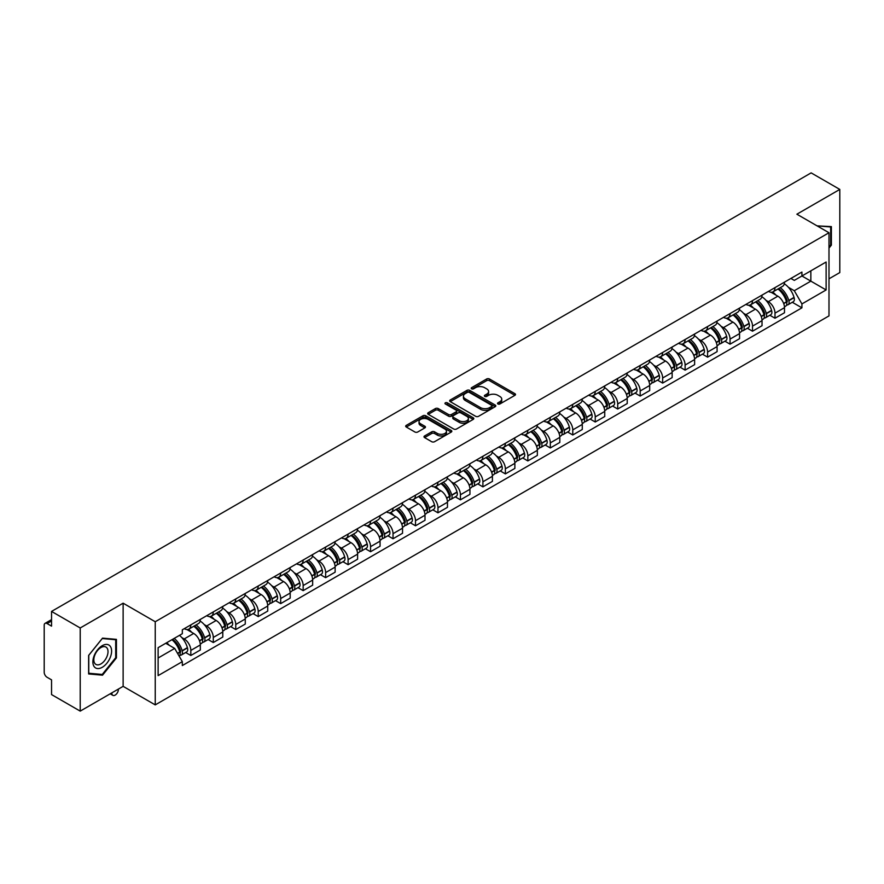 <?xml version="1.0" encoding="UTF-8"?>
<svg xmlns="http://www.w3.org/2000/svg" width="884" height="884" viewBox="0 0 884 884"><rect width="100%" height="100%" fill="white"/><g stroke="black" fill="none" stroke-linecap="round" stroke-linejoin="round"><path stroke-width="1.33" d="M497.924 403.977A1.403 0.807 0 0 0 499.902 403.977L514.919 395.314A2 1.149 0 0 0 515.505 394.496A2 1.149 0 0 0 514.919 393.678L489.471 378.982A2 1.149 0 0 0 486.653 378.982L471.625 387.656A1.403 0.807 0 0 0 471.216 388.231A1.403 0.807 0 0 0 471.625 388.805A1.403 0.807 0 0 0 473.603 388.805L475.548 387.678A6.398 3.691 0 0 1 484.598 387.678L486.719 388.905A6.398 3.691 0 0 1 488.598 391.513A6.398 3.691 0 0 1 486.719 394.12L484.775 395.247A1.403 0.807 0 0 0 484.366 395.822A1.403 0.807 0 0 0 484.775 396.386A1.403 0.807 0 0 0 486.752 396.386L488.697 395.27A6.398 3.691 0 0 1 497.747 395.27L499.869 396.496A6.398 3.691 0 0 1 501.736 399.104A6.398 3.691 0 0 1 499.869 401.712L497.924 402.839A1.403 0.807 0 0 0 497.515 403.413A1.403 0.807 0 0 0 497.924 403.977L497.924 402.839M424.585 435.956A2 1.149 0 0 0 424 436.773A2 1.149 0 0 0 424.585 437.591L431.724 441.713A2 1.149 0 0 0 434.552 441.713L451.238 432.077A2 1.149 0 0 0 451.823 431.259A2 1.149 0 0 0 451.238 430.442L425.79 415.756A2 1.149 0 0 0 422.961 415.756L406.275 425.381A2 1.149 0 0 0 405.69 426.198A2 1.149 0 0 0 406.275 427.016L414.905 432A2 1.149 0 0 0 417.734 432L424.873 427.878A2 1.149 0 0 0 425.458 427.06A2 1.149 0 0 0 424.873 426.243L420.596 423.779A5.348 3.083 0 0 1 419.027 421.591A5.348 3.083 0 0 1 422.331 418.74A5.348 3.083 0 0 1 428.154 419.403L444.906 429.083A5.348 3.083 0 0 1 446.475 431.259A5.348 3.083 0 0 1 443.171 434.11A5.348 3.083 0 0 1 437.348 433.447L434.552 431.834A2 1.149 0 0 0 431.724 431.834L424.585 435.956L424.585 437.591L431.724 433.503L431.724 431.834M155.241 621.739L123.13 603.186L80.212 627.971L51.548 611.419L811.136 172.877L839.8 189.419L796.882 214.204L828.993 232.746L155.241 621.739L155.241 704.891L828.993 315.897L828.993 232.746M475.691 416.331A2 1.149 0 0 0 478.52 416.331L495.206 406.695A2 1.149 0 0 0 495.791 405.878A2 1.149 0 0 0 495.206 405.06L469.758 390.374A2 1.149 0 0 0 466.929 390.374L450.243 399.999A2 1.149 0 0 0 449.658 400.817A2 1.149 0 0 0 450.243 401.634L475.691 416.331M445.923 404.286A1.403 0.807 0 0 1 447.348 404.485L473.194 419.403L456.531 429.016A2 1.149 0 0 1 453.713 429.016L428.265 414.331L428.265 412.695A2 1.149 0 0 0 427.679 413.513A2 1.149 0 0 0 428.265 414.331M428.265 412.695L435.403 408.574A2 1.149 0 0 1 438.232 408.574L448.553 414.53A2 1.149 0 0 0 451.381 414.53L456.111 411.8A2 1.149 0 0 0 456.697 410.983A2 1.149 0 0 0 456.111 410.165L445.37 403.966A1.403 0.807 0 0 1 444.961 403.391A1.403 0.807 0 0 1 445.823 402.64A1.403 0.807 0 0 1 447.348 402.817L473.216 417.756A2 1.149 0 0 1 473.802 418.574A2 1.149 0 0 1 473.216 419.392L473.216 417.756M80.212 627.971L80.212 711.123L51.548 694.581L51.548 679.862L47.084 677.277A4.077 2.354 -120 0 1 44.2 672.293L44.2 625.231A4.077 2.354 -120 0 1 45.04 623.364L51.548 619.607M828.993 278.814L839.8 272.581L839.8 189.419M80.212 711.123L123.13 686.349L155.241 704.891M51.548 611.419L51.548 626.137L47.084 623.563A4.077 2.354 -120 0 0 45.04 623.364M774.992 287.632A9.37 5.415 60 0 1 773.047 291.831L782.55 286.35A9.37 5.415 -120 0 0 784.495 282.14M765.964 300.295L768.362 301.676A9.37 5.415 60 0 1 774.992 313.157L784.495 307.665A9.37 5.415 -120 0 0 777.865 296.195L771.069 292.261M784.495 307.665L784.495 312.737L774.992 318.229L769.831 315.257M773.047 291.831A9.37 5.415 60 0 1 768.439 291.411M774.992 313.157L774.992 318.229M752.516 300.604A9.37 5.415 60 0 1 750.582 304.803L760.085 299.311A9.37 5.415 -120 0 0 762.03 295.112M747.367 328.218L752.516 331.202L762.03 325.71L762.03 320.638A9.37 5.415 -120 0 0 755.4 309.168L748.593 305.234M750.582 304.803A9.37 5.415 60 0 1 745.963 304.383M743.499 313.267L745.897 314.649A9.37 5.415 60 0 1 752.516 326.13L752.516 331.202M730.051 313.566A9.37 5.415 60 0 1 728.107 317.776L737.621 312.284A9.37 5.415 -120 0 0 739.554 308.085M724.902 341.191L730.051 344.174L739.554 338.683L739.554 333.611A9.37 5.415 -120 0 0 732.935 322.141L726.129 318.207M728.107 317.776A9.37 5.415 60 0 1 723.499 317.356M721.035 326.24L723.432 327.621A9.37 5.415 60 0 1 730.051 339.102L730.051 344.174M707.587 326.539A9.37 5.415 60 0 1 705.642 330.749L715.145 325.257A9.37 5.415 -120 0 0 717.09 321.058M702.426 354.164L707.587 357.147L717.09 351.655L717.09 346.583A9.37 5.415 -120 0 0 710.46 335.102L703.664 331.18M705.642 330.749A9.37 5.415 60 0 1 701.034 330.329M698.559 339.213L700.957 340.594A9.37 5.415 60 0 1 707.587 352.075L707.587 357.147M685.111 339.511A9.37 5.415 60 0 1 683.177 343.721L692.68 338.229A9.37 5.415 -120 0 0 694.625 334.03M679.962 367.136L685.111 370.12L694.625 364.628L694.625 359.556A9.37 5.415 -120 0 0 687.995 348.075L681.188 344.152M683.177 343.721A9.37 5.415 60 0 1 678.558 343.301M676.094 352.186L678.492 353.567A9.37 5.415 60 0 1 685.111 365.048L685.111 370.12M662.646 352.484A9.37 5.415 60 0 1 660.713 356.694L670.216 351.202A9.37 5.415 -120 0 0 672.149 347.003M657.497 380.109L662.646 383.081L672.149 377.601L672.149 372.529A9.37 5.415 -120 0 0 665.53 361.048L658.724 357.125M660.713 356.694A9.37 5.415 60 0 1 656.094 356.274M653.63 365.158L656.027 366.54A9.37 5.415 60 0 1 662.646 378.009L662.646 383.081M640.182 365.457A9.37 5.415 60 0 1 638.237 369.667L647.74 364.175A9.37 5.415 -120 0 0 649.685 359.965M635.021 393.082L640.182 396.054L649.685 390.573L649.685 385.501A9.37 5.415 -120 0 0 643.066 374.02L636.259 370.098M638.237 369.667A9.37 5.415 60 0 1 633.629 369.236M631.154 378.131L633.552 379.512A9.37 5.415 60 0 1 640.182 390.982L640.182 396.054M617.706 378.429A9.37 5.415 60 0 1 615.772 382.639L625.275 377.148A9.37 5.415 -120 0 0 627.22 372.938M612.557 406.054L617.717 409.027L627.22 403.546L627.22 398.474A9.37 5.415 -120 0 0 620.59 386.993L613.783 383.07M615.772 382.639A9.37 5.415 60 0 1 611.153 382.208M608.689 391.104L611.087 392.485A9.37 5.415 60 0 1 617.717 403.955L617.717 409.027M595.241 391.402A9.37 5.415 60 0 1 593.308 395.612L602.811 390.12A9.37 5.415 -120 0 0 604.744 385.91M590.092 419.027L595.241 421.999L604.744 416.519L604.744 411.447A9.37 5.415 -120 0 0 598.125 399.966L591.319 396.043M593.308 395.612A9.37 5.415 60 0 1 588.689 395.181M586.225 404.065L588.622 405.458A9.37 5.415 60 0 1 595.241 416.928L595.241 421.999M572.777 404.375A9.37 5.415 60 0 1 570.832 408.574L580.346 403.093A9.37 5.415 -120 0 0 582.28 398.883M567.616 432L572.777 434.972L582.28 429.48L582.28 424.408A9.37 5.415 -120 0 0 575.661 412.938L568.854 409.005M570.832 408.574A9.37 5.415 60 0 1 566.224 408.154M563.749 417.038L566.147 418.43A9.37 5.415 60 0 1 572.777 429.9L572.777 434.972M550.312 417.347A9.37 5.415 60 0 1 548.367 421.546L557.87 416.066A9.37 5.415 -120 0 0 559.815 411.856M545.152 444.972L550.312 447.945L559.815 442.453L559.815 437.381A9.37 5.415 -120 0 0 553.185 425.911L546.389 421.977M548.367 421.546A9.37 5.415 60 0 1 543.759 421.127M541.284 430.011L543.682 431.403A9.37 5.415 60 0 1 550.312 442.873L550.312 447.945M527.836 430.32A9.37 5.415 60 0 1 525.903 434.519L535.406 429.038A9.37 5.415 -120 0 0 537.339 424.828M522.687 457.945L527.836 460.918L537.35 455.426L537.35 450.354A9.37 5.415 -120 0 0 530.72 438.884L523.914 434.95M525.903 434.519A9.37 5.415 60 0 1 521.284 434.099M518.82 442.983L521.217 444.365A9.37 5.415 60 0 1 527.836 455.846L527.836 460.918M505.372 443.293A9.37 5.415 60 0 1 503.427 447.492L512.941 442.011A9.37 5.415 -120 0 0 514.875 437.801M500.211 470.918L505.372 473.89L514.875 468.398L514.875 463.327A9.37 5.415 -120 0 0 508.256 451.857L501.449 447.923M503.427 447.492A9.37 5.415 60 0 1 498.819 447.072M496.355 455.956L498.742 457.337A9.37 5.415 60 0 1 505.372 468.818L505.372 473.89M482.907 456.266A9.37 5.415 60 0 1 480.962 460.465L490.465 454.984A9.37 5.415 -120 0 0 492.41 450.774M477.747 483.879L482.907 486.863L492.41 481.371L492.41 476.299A9.37 5.415 -120 0 0 485.78 464.829L478.984 460.896M480.962 460.465A9.37 5.415 60 0 1 476.354 460.045M473.879 468.929L476.277 470.31A9.37 5.415 60 0 1 482.907 481.791L482.907 486.863M460.431 469.227A9.37 5.415 60 0 1 458.498 473.437L468.001 467.945A9.37 5.415 -120 0 0 469.945 463.746M455.282 496.852L460.431 499.836L469.945 494.344L469.945 489.272A9.37 5.415 -120 0 0 463.315 477.802L456.509 473.868M458.498 473.437A9.37 5.415 60 0 1 453.879 473.017M451.415 481.902L453.812 483.283A9.37 5.415 60 0 1 460.431 494.764L460.431 499.836M437.967 482.2A9.37 5.415 60 0 1 436.022 486.41L445.536 480.918A9.37 5.415 -120 0 0 447.47 476.719M432.817 509.825L437.967 512.808L447.47 507.317L447.47 502.245A9.37 5.415 -120 0 0 440.851 490.764L434.044 486.841M436.022 486.41A9.37 5.415 60 0 1 431.414 485.99M428.95 494.874L431.337 496.256A9.37 5.415 60 0 1 437.967 507.736L437.967 512.808M415.502 495.173A9.37 5.415 60 0 1 413.557 499.383L423.06 493.891A9.37 5.415 -120 0 0 425.005 489.692M410.342 522.798L415.502 525.781L425.005 520.289L425.005 515.217A9.37 5.415 -120 0 0 418.375 503.736L411.579 499.814M413.557 499.383A9.37 5.415 60 0 1 408.949 498.963M406.474 507.847L408.872 509.228A9.37 5.415 60 0 1 415.502 520.709L415.502 525.781M393.026 508.145A9.37 5.415 60 0 1 391.093 512.355L400.596 506.863A9.37 5.415 -120 0 0 402.54 502.664M387.877 535.77L393.026 538.754L402.54 533.262L402.54 528.19A9.37 5.415 -120 0 0 395.91 516.709L389.104 512.786M391.093 512.355A9.37 5.415 60 0 1 386.474 511.935M384.01 520.82L386.407 522.201A9.37 5.415 60 0 1 393.026 533.671L393.026 538.754M370.562 521.118A9.37 5.415 60 0 1 368.628 525.328L378.131 519.836A9.37 5.415 -120 0 0 380.065 515.637M365.412 548.743L370.562 551.715L380.065 546.235L380.065 541.163A9.37 5.415 -120 0 0 373.446 529.682L366.639 525.759M368.628 525.328A9.37 5.415 60 0 1 364.009 524.908M361.545 533.792L363.943 535.174A9.37 5.415 60 0 1 370.562 546.644L370.562 551.715M348.097 534.091A9.37 5.415 60 0 1 346.152 538.301L355.655 532.809A9.37 5.415 -120 0 0 357.6 528.599M342.937 561.716L348.097 564.688L357.6 559.207L357.6 554.135A9.37 5.415 -120 0 0 350.97 542.654L344.174 538.732M346.152 538.301A9.37 5.415 60 0 1 341.544 537.87M339.069 546.765L341.467 548.146A9.37 5.415 60 0 1 348.097 559.616L348.097 564.688M325.621 547.063A9.37 5.415 60 0 1 323.688 551.273L333.191 545.782A9.37 5.415 -120 0 0 335.135 541.572M320.472 574.688L325.632 577.661L335.135 572.18L335.135 567.108A9.37 5.415 -120 0 0 328.505 555.627L321.699 551.704M323.688 551.273A9.37 5.415 60 0 1 319.069 550.842M316.605 559.738L319.002 561.119A9.37 5.415 60 0 1 325.632 572.589L325.632 577.661M303.157 560.036A9.37 5.415 60 0 1 301.223 564.246L310.726 558.754A9.37 5.415 -120 0 0 312.66 554.544M298.007 587.661L303.157 590.634L312.66 585.153L312.66 580.07A9.37 5.415 -120 0 0 306.041 568.6L299.234 564.677M301.223 564.246A9.37 5.415 60 0 1 296.604 563.815M294.14 572.699L296.538 574.092A9.37 5.415 60 0 1 303.157 585.562L303.157 590.634M280.692 573.009A9.37 5.415 60 0 1 278.747 577.208L288.261 571.727A9.37 5.415 -120 0 0 290.195 567.517M275.532 600.634L280.692 603.606L290.195 598.114L290.195 593.042A9.37 5.415 -120 0 0 283.576 581.573L276.769 577.639M278.747 577.208A9.37 5.415 60 0 1 274.139 576.788M271.664 585.672L274.062 587.064A9.37 5.415 60 0 1 280.692 598.534L280.692 603.606M258.227 585.981A9.37 5.415 60 0 1 256.283 590.181L265.786 584.7A9.37 5.415 -120 0 0 267.73 580.49M253.067 613.606L258.227 616.579L267.73 611.087L267.73 606.015A9.37 5.415 -120 0 0 261.1 594.545L254.305 590.611M256.283 590.181A9.37 5.415 60 0 1 251.675 589.761M249.2 598.645L251.597 600.037A9.37 5.415 60 0 1 258.227 611.507L258.227 616.579M235.752 598.954A9.37 5.415 60 0 1 233.818 603.153L243.321 597.672A9.37 5.415 -120 0 0 245.255 593.462M230.602 626.579L235.752 629.552L245.266 624.06L245.266 618.988A9.37 5.415 -120 0 0 238.636 607.518L231.829 603.584M233.818 603.153A9.37 5.415 60 0 1 229.199 602.733M226.735 611.617L229.133 612.999A9.37 5.415 60 0 1 235.752 624.48L235.752 629.552M213.287 611.927A9.37 5.415 60 0 1 211.342 616.126L220.856 610.645A9.37 5.415 -120 0 0 222.79 606.435M208.127 639.552L213.287 642.524L222.79 637.033L222.79 631.961A9.37 5.415 -120 0 0 216.171 620.491L209.364 616.557M211.342 616.126A9.37 5.415 60 0 1 206.734 615.706M204.259 624.59L206.657 625.971A9.37 5.415 60 0 1 213.287 637.452L213.287 642.524M190.822 624.9A9.37 5.415 60 0 1 188.878 629.099L198.381 623.607A9.37 5.415 -120 0 0 200.325 619.408M185.662 652.514L190.822 655.497L200.325 650.005L200.325 644.933A9.37 5.415 -120 0 0 193.695 633.463L186.9 629.53M188.878 629.099A9.37 5.415 60 0 1 184.27 628.679M181.795 637.563L184.192 638.944A9.37 5.415 60 0 1 190.822 650.425L190.822 655.497M790.904 278.438L794.285 280.394L826.12 262.018L810.849 270.835L810.849 281.145L794.285 290.703L788.44 287.322M158.125 657.994L174.689 648.425L182.325 661.652L158.125 675.619L158.125 647.674L182.325 633.706L182.325 629.795L801.921 272.073L801.921 275.985L826.12 289.952L801.921 303.93L794.285 290.703M826.12 262.018L826.12 289.952M182.325 661.652L182.325 665.553L801.921 307.831L801.921 303.93M828.993 248.084L831.38 245.133L831.38 226.602L817.07 225.862L830.651 226.967L830.651 244.923L828.993 246.99M123.13 603.186L123.13 686.349M88.632 673.951L102.533 675.188L116.434 657.895L116.434 639.364L102.533 638.126L88.632 655.42L88.632 673.951M174.689 648.425L165.761 643.276M792.296 302.284L801.921 307.831M830.651 244.713L831.38 245.133M101.063 674.337L102.533 675.188M115.705 657.486L116.434 657.895M498.477 404.176L499.869 403.38A6.398 3.691 0 0 0 501.736 400.772L501.736 399.104M488.598 391.513L488.598 393.181A6.398 3.691 0 0 1 486.719 395.789L485.338 396.584M514.897 395.325L489.471 380.65A2 1.149 0 0 0 486.653 380.65L472.189 388.993M495.173 406.706L469.758 392.032A2 1.149 0 0 0 466.929 392.032L450.276 401.645M491.67 406.452A1.403 0.807 0 0 0 492.079 405.878A1.403 0.807 0 0 0 491.67 405.303L469.327 392.408A1.403 0.807 0 0 0 467.349 392.408L465.304 393.59A6.398 3.691 0 0 0 463.426 396.209A6.398 3.691 0 0 0 465.304 398.817L480.564 407.634A6.398 3.691 0 0 0 489.614 407.634L491.67 406.452L491.67 408.11A1.403 0.807 0 0 0 492.079 407.546L492.079 405.878M463.426 396.209L463.426 397.866A6.398 3.691 0 0 0 465.304 400.485L465.304 398.817M491.67 408.11L489.614 409.292A6.398 3.691 0 0 1 480.564 409.292L465.304 400.485M428.287 414.342L435.403 410.231L435.403 408.574M456.697 410.983L456.697 412.64A2 1.149 0 0 1 456.111 413.458L451.381 416.198A2 1.149 0 0 1 448.553 416.198L438.232 410.231A2 1.149 0 0 0 435.403 410.231M459.26 420.718A5.348 3.083 0 0 0 465.083 421.381A5.348 3.083 0 0 0 468.387 418.53A5.348 3.083 0 0 0 466.818 416.342L460.918 412.938A2 1.149 0 0 0 458.089 412.938L453.359 415.668A2 1.149 0 0 0 452.774 416.486A2 1.149 0 0 0 453.359 417.303L459.26 420.718L459.26 422.375A5.348 3.083 0 0 0 465.083 423.049A5.348 3.083 0 0 0 468.387 420.198L468.387 418.53M452.774 416.486L452.774 418.154A2 1.149 0 0 0 453.359 418.972L453.359 417.303M459.26 422.375L453.359 418.972M446.475 431.259L446.475 432.928A5.348 3.083 0 0 1 443.171 435.779A5.348 3.083 0 0 1 437.348 435.105L434.552 433.503A2 1.149 0 0 0 431.724 433.503M419.027 421.591L419.027 423.259A5.348 3.083 0 0 0 420.596 425.436L420.596 423.779M424.839 427.889L420.596 425.436M451.205 432.099L425.79 417.414A2 1.149 0 0 0 422.961 417.414L406.308 427.038M778.528 288.67A12.829 7.404 60 0 1 778.594 288.703A12.829 7.404 60 0 1 787.036 300.228L787.103 300.494A2.497 1.437 60 0 1 786.716 302.45A2.497 1.437 60 0 1 786.661 302.483M777.964 288.991A15.481 8.939 60 0 1 786.473 301.764L786.55 302.03A5.138 2.972 60 0 1 785.732 306.074L784.451 306.814M786.616 304.936A5.138 2.972 -120 0 0 788.042 304.737A5.138 2.972 -120 0 0 788.848 300.704L788.771 300.438A15.481 8.939 -120 0 0 780.263 287.665M784.296 283.786A15.481 8.939 60 0 1 794.031 297.4L794.108 297.665A5.138 2.972 60 0 1 793.291 301.709L788.042 304.737M772.682 292.018A15.481 8.939 60 0 1 775.92 295.068M783.445 295.09L785.412 296.228M829.767 226.459L830.651 226.967M110.345 646.403A13.238 7.647 120 0 0 97.56 649.828A13.238 7.647 120 0 0 94.135 666.58A13.238 7.647 120 0 0 106.92 663.155A13.238 7.647 120 0 0 110.345 646.403M107.063 648.094A10.022 5.79 120 0 0 105.936 647.055A10.022 5.79 120 0 0 96.61 651.729A10.022 5.79 120 0 0 94.787 663.376A10.022 5.79 120 0 0 95.914 664.414A10.022 5.79 120 0 0 105.24 659.74A10.022 5.79 120 0 0 107.063 648.094M102.246 674.448L88.776 673.243L88.776 655.287L102.246 638.535L115.705 639.74L115.705 657.696L102.246 674.448M114.821 639.22L115.705 639.74M756.052 301.643A12.829 7.404 60 0 1 756.118 301.676A12.829 7.404 60 0 1 764.561 313.19L764.638 313.455A2.497 1.437 60 0 1 764.251 315.422A2.497 1.437 60 0 1 764.185 315.444M755.5 301.963A15.481 8.939 60 0 1 763.997 314.737L764.074 315.002A5.138 2.972 60 0 1 763.268 319.047L761.986 319.787M764.141 317.909A5.138 2.972 -120 0 0 765.566 317.71A5.138 2.972 -120 0 0 766.384 313.676L766.306 313.411A15.481 8.939 -120 0 0 757.798 300.637M761.831 296.759A15.481 8.939 60 0 1 771.566 310.372L771.644 310.638A5.138 2.972 60 0 1 770.826 314.682L765.566 317.71M750.218 304.98A15.481 8.939 60 0 1 753.444 308.041M760.969 308.063L762.947 309.201M733.587 314.616A12.829 7.404 60 0 1 733.654 314.649A12.829 7.404 60 0 1 742.096 326.163L742.173 326.428A2.497 1.437 60 0 1 741.775 328.395A2.497 1.437 60 0 1 741.72 328.417M733.024 314.936A15.481 8.939 60 0 1 741.532 327.71L741.61 327.975A5.138 2.972 60 0 1 740.792 332.019L739.521 332.749M741.676 330.881A5.138 2.972 -120 0 0 743.101 330.682A5.138 2.972 -120 0 0 743.919 326.649L743.842 326.384A15.481 8.939 -120 0 0 735.333 313.61M739.367 309.731A15.481 8.939 60 0 1 749.091 323.345L749.168 323.61A5.138 2.972 60 0 1 748.361 327.655L743.101 330.682M727.742 317.953A15.481 8.939 60 0 1 730.98 321.002M738.505 321.025L740.483 322.174M711.123 327.588A12.829 7.404 60 0 1 711.189 327.621A12.829 7.404 60 0 1 719.631 339.136L719.709 339.401A2.497 1.437 60 0 1 719.311 341.368A2.497 1.437 60 0 1 719.256 341.39M710.559 327.909A15.481 8.939 60 0 1 719.068 340.683L719.145 340.948A5.138 2.972 60 0 1 718.327 344.992L717.046 345.721M719.211 343.854A5.138 2.972 -120 0 0 720.637 343.655A5.138 2.972 -120 0 0 721.443 339.622L721.366 339.357A15.481 8.939 -120 0 0 712.869 326.583M716.891 322.704A15.481 8.939 60 0 1 726.626 336.318L726.703 336.583A5.138 2.972 60 0 1 725.886 340.616L720.637 343.655M705.277 330.925A15.481 8.939 60 0 1 708.515 333.975M716.04 333.997L718.007 335.135M688.647 340.561A12.829 7.404 60 0 1 688.713 340.594A12.829 7.404 60 0 1 697.156 352.108L697.233 352.373A2.497 1.437 60 0 1 696.846 354.34A2.497 1.437 60 0 1 696.78 354.362M688.095 340.881A15.481 8.939 60 0 1 696.603 353.655L696.669 353.92A5.138 2.972 60 0 1 695.863 357.954L694.581 358.694M696.736 356.827A5.138 2.972 -120 0 0 698.161 356.628A5.138 2.972 -120 0 0 698.979 352.594L698.901 352.329A15.481 8.939 -120 0 0 690.393 339.555M694.426 335.666A15.481 8.939 60 0 1 704.161 349.291L704.239 349.556A5.138 2.972 60 0 1 703.421 353.589L698.161 356.628M682.813 343.898A15.481 8.939 60 0 1 686.039 346.948M693.575 346.97L695.542 348.108M666.182 353.534A12.829 7.404 60 0 1 666.249 353.567A12.829 7.404 60 0 1 674.691 365.081L674.768 365.346A2.497 1.437 60 0 1 674.37 367.302A2.497 1.437 60 0 1 674.315 367.335M665.619 353.854A15.481 8.939 60 0 1 674.127 366.628L674.205 366.893A5.138 2.972 60 0 1 673.398 370.926L672.116 371.667M674.271 369.788A5.138 2.972 -120 0 0 675.696 369.6A5.138 2.972 -120 0 0 676.514 365.567L676.437 365.291A15.481 8.939 -120 0 0 667.928 352.528M671.962 348.639A15.481 8.939 60 0 1 681.686 362.263L681.763 362.528A5.138 2.972 60 0 1 680.956 366.562L675.696 369.6M660.348 356.871A15.481 8.939 60 0 1 663.575 359.921M671.1 359.943L673.078 361.081M643.718 366.506A12.829 7.404 60 0 1 643.784 366.54A12.829 7.404 60 0 1 652.226 378.054L652.304 378.319A2.497 1.437 60 0 1 651.906 380.275A2.497 1.437 60 0 1 651.851 380.308M643.154 366.827A15.481 8.939 60 0 1 651.663 379.601L651.74 379.866A5.138 2.972 60 0 1 650.922 383.899L649.652 384.639M651.806 382.761A5.138 2.972 -120 0 0 653.232 382.573A5.138 2.972 -120 0 0 654.038 378.529L653.961 378.264A15.481 8.939 -120 0 0 645.464 365.501M649.486 361.611A15.481 8.939 60 0 1 659.221 375.236L659.298 375.501A5.138 2.972 60 0 1 658.492 379.534L653.232 382.573M637.872 369.844A15.481 8.939 60 0 1 641.11 372.893M648.635 372.915L650.602 374.054M621.253 379.479A12.829 7.404 60 0 1 621.308 379.512A12.829 7.404 60 0 1 629.751 391.026L629.828 391.292A2.497 1.437 60 0 1 629.441 393.247A2.497 1.437 60 0 1 629.386 393.281M620.69 379.8A15.481 8.939 60 0 1 629.198 392.573L629.264 392.839A5.138 2.972 60 0 1 628.458 396.872L627.176 397.612M629.342 395.734A5.138 2.972 -120 0 0 630.756 395.546A5.138 2.972 -120 0 0 631.574 391.502L631.496 391.236A15.481 8.939 -120 0 0 622.988 378.462M627.021 374.584A15.481 8.939 60 0 1 636.756 388.209L636.834 388.474A5.138 2.972 60 0 1 636.016 392.507L630.756 395.546M615.408 382.816A15.481 8.939 60 0 1 618.634 385.866M626.17 385.888L628.137 387.026M598.777 392.441A12.829 7.404 60 0 1 598.844 392.485A12.829 7.404 60 0 1 607.286 403.999L607.363 404.264A2.497 1.437 60 0 1 606.965 406.22A2.497 1.437 60 0 1 606.91 406.253M598.214 392.772A15.481 8.939 60 0 1 606.722 405.546L606.8 405.811A5.138 2.972 60 0 1 605.993 409.844L604.711 410.585M606.866 408.706A5.138 2.972 -120 0 0 608.291 408.518A5.138 2.972 -120 0 0 609.109 404.474L609.032 404.209A15.481 8.939 -120 0 0 600.523 391.435M604.557 387.557A15.481 8.939 60 0 1 614.292 401.181L614.358 401.447A5.138 2.972 60 0 1 613.551 405.48L608.291 408.518M592.943 395.789A15.481 8.939 60 0 1 596.17 398.839M603.695 398.861L605.673 399.999M576.313 405.413A12.829 7.404 60 0 1 576.379 405.458A12.829 7.404 60 0 1 584.821 416.972L584.899 417.237A2.497 1.437 60 0 1 584.501 419.193A2.497 1.437 60 0 1 584.446 419.226M575.749 405.745A15.481 8.939 60 0 1 584.258 418.519L584.335 418.784A5.138 2.972 60 0 1 583.517 422.817L582.247 423.558M584.401 421.679A5.138 2.972 -120 0 0 585.827 421.491A5.138 2.972 -120 0 0 586.633 417.447L586.567 417.182A15.481 8.939 -120 0 0 578.059 404.408M582.092 400.529A15.481 8.939 60 0 1 591.816 414.143L591.893 414.419A5.138 2.972 60 0 1 591.087 418.452L585.827 421.491M570.467 408.762A15.481 8.939 60 0 1 573.705 411.811M581.23 411.833L583.208 412.972M553.848 418.386A12.829 7.404 60 0 1 553.903 418.43A12.829 7.404 60 0 1 562.357 429.944L562.423 430.21A2.497 1.437 60 0 1 562.036 432.166A2.497 1.437 60 0 1 561.981 432.199M553.285 418.718A15.481 8.939 60 0 1 561.793 431.48L561.87 431.757A5.138 2.972 60 0 1 561.053 435.79L559.771 436.53M561.937 434.652A5.138 2.972 -120 0 0 563.362 434.464A5.138 2.972 -120 0 0 564.169 430.42L564.091 430.154A15.481 8.939 -120 0 0 555.583 417.381M559.616 413.502A15.481 8.939 60 0 1 569.351 427.116L569.429 427.381A5.138 2.972 60 0 1 568.611 431.425L563.362 434.464M548.003 421.734A15.481 8.939 60 0 1 551.24 424.784M558.765 424.806L560.732 425.944M531.372 431.359A12.829 7.404 60 0 1 531.439 431.403A12.829 7.404 60 0 1 539.881 442.917L539.958 443.182A2.497 1.437 60 0 1 539.56 445.138A2.497 1.437 60 0 1 539.505 445.171M530.809 431.69A15.481 8.939 60 0 1 539.317 444.453L539.395 444.718A5.138 2.972 60 0 1 538.588 448.763L537.306 449.503M539.461 447.624A5.138 2.972 -120 0 0 540.886 447.437A5.138 2.972 -120 0 0 541.704 443.392L541.627 443.127A15.481 8.939 -120 0 0 533.118 430.353M537.152 426.475A15.481 8.939 60 0 1 546.887 440.088L546.953 440.354A5.138 2.972 60 0 1 546.146 444.398L540.886 447.437M525.538 434.707A15.481 8.939 60 0 1 528.765 437.757M536.29 437.779L538.268 438.917M508.908 444.332A12.829 7.404 60 0 1 508.974 444.365A12.829 7.404 60 0 1 517.416 455.89L517.494 456.155A2.497 1.437 60 0 1 517.096 458.111A2.497 1.437 60 0 1 517.041 458.144M508.344 444.652A15.481 8.939 60 0 1 516.853 457.426L516.93 457.691A5.138 2.972 60 0 1 516.112 461.735L514.842 462.476M516.996 460.597A5.138 2.972 -120 0 0 518.422 460.398A5.138 2.972 -120 0 0 519.228 456.365L519.162 456.1A15.481 8.939 -120 0 0 510.654 443.326M514.687 439.447A15.481 8.939 60 0 1 524.411 453.061L524.488 453.326A5.138 2.972 60 0 1 523.682 457.371L518.422 460.398M503.062 447.68A15.481 8.939 60 0 1 506.3 450.729M513.825 450.752L515.803 451.89M486.443 457.304A12.829 7.404 60 0 1 486.509 457.337A12.829 7.404 60 0 1 494.952 468.851L495.018 469.128A2.497 1.437 60 0 1 494.631 471.084A2.497 1.437 60 0 1 494.576 471.117M485.88 457.625A15.481 8.939 60 0 1 494.388 470.398L494.465 470.664A5.138 2.972 60 0 1 493.648 474.708L492.366 475.448M494.532 473.57A5.138 2.972 -120 0 0 495.957 473.371A5.138 2.972 -120 0 0 496.764 469.338L496.686 469.072A15.481 8.939 -120 0 0 488.178 456.299M492.211 452.42A15.481 8.939 60 0 1 501.946 466.034L502.024 466.299A5.138 2.972 60 0 1 501.206 470.343L495.957 473.371M480.598 460.641A15.481 8.939 60 0 1 483.835 463.702M491.36 463.724L493.327 464.862M463.967 470.277A12.829 7.404 60 0 1 464.034 470.31A12.829 7.404 60 0 1 472.476 481.824L472.553 482.089A2.497 1.437 60 0 1 472.155 484.056A2.497 1.437 60 0 1 472.1 484.078M463.415 470.597A15.481 8.939 60 0 1 471.912 483.371L471.99 483.636A5.138 2.972 60 0 1 471.183 487.681L469.901 488.41M472.056 486.543A5.138 2.972 -120 0 0 473.481 486.344A5.138 2.972 -120 0 0 474.299 482.31L474.222 482.045A15.481 8.939 -120 0 0 465.713 469.271M469.747 465.393A15.481 8.939 60 0 1 479.482 479.006L479.559 479.272A5.138 2.972 60 0 1 478.741 483.316L473.481 486.344M458.133 473.614A15.481 8.939 60 0 1 461.36 476.675M468.885 476.686L470.863 477.835M441.503 483.25A12.829 7.404 60 0 1 441.569 483.283A12.829 7.404 60 0 1 450.011 494.797L450.089 495.062A2.497 1.437 60 0 1 449.691 497.029A2.497 1.437 60 0 1 449.636 497.051M440.939 483.57A15.481 8.939 60 0 1 449.448 496.344L449.525 496.609A5.138 2.972 60 0 1 448.707 500.653L447.437 501.383M449.591 499.515A5.138 2.972 -120 0 0 451.017 499.316A5.138 2.972 -120 0 0 451.834 495.283L451.757 495.018A15.481 8.939 -120 0 0 443.249 482.244M447.282 478.366A15.481 8.939 60 0 1 457.006 491.979L457.083 492.244A5.138 2.972 60 0 1 456.277 496.289L451.017 499.316M435.657 486.587A15.481 8.939 60 0 1 438.895 489.637M446.42 489.659L448.398 490.808M419.038 496.222A12.829 7.404 60 0 1 419.104 496.256A12.829 7.404 60 0 1 427.547 507.77L427.624 508.035A2.497 1.437 60 0 1 427.226 510.002A2.497 1.437 60 0 1 427.171 510.024M418.475 496.543A15.481 8.939 60 0 1 426.983 509.317L427.06 509.582A5.138 2.972 60 0 1 426.243 513.626L424.961 514.355M427.127 512.488A5.138 2.972 -120 0 0 428.552 512.289A5.138 2.972 -120 0 0 429.359 508.256L429.281 507.991A15.481 8.939 -120 0 0 420.773 495.217M424.806 491.338A15.481 8.939 60 0 1 434.541 504.952L434.619 505.217A5.138 2.972 60 0 1 433.801 509.25L428.552 512.289M413.193 499.559A15.481 8.939 60 0 1 416.43 502.609M423.955 502.631L425.922 503.769M396.562 509.195A12.829 7.404 60 0 1 396.629 509.228A12.829 7.404 60 0 1 405.071 520.742L405.148 521.007A2.497 1.437 60 0 1 404.762 522.974A2.497 1.437 60 0 1 404.695 522.996M396.01 509.516A15.481 8.939 60 0 1 404.507 522.289L404.585 522.554A5.138 2.972 60 0 1 403.778 526.588L402.496 527.328M404.651 525.461A5.138 2.972 -120 0 0 406.076 525.262A5.138 2.972 -120 0 0 406.894 521.228L406.817 520.963A15.481 8.939 -120 0 0 398.308 508.189M402.342 504.3A15.481 8.939 60 0 1 412.077 517.925L412.154 518.19A5.138 2.972 60 0 1 411.336 522.223L406.076 525.262M390.728 512.532A15.481 8.939 60 0 1 393.955 515.582M401.48 515.604L403.458 516.742M374.098 522.168A12.829 7.404 60 0 1 374.164 522.201A12.829 7.404 60 0 1 382.606 533.715L382.684 533.98A2.497 1.437 60 0 1 382.286 535.936A2.497 1.437 60 0 1 382.231 535.969M373.534 522.488A15.481 8.939 60 0 1 382.043 535.262L382.12 535.527A5.138 2.972 60 0 1 381.313 539.56L380.032 540.301M382.186 538.422A5.138 2.972 -120 0 0 383.612 538.234A5.138 2.972 -120 0 0 384.429 534.201L384.352 533.925A15.481 8.939 -120 0 0 375.844 521.162M379.877 517.273A15.481 8.939 60 0 1 389.601 530.897L389.678 531.162A5.138 2.972 60 0 1 388.872 535.196L383.612 538.234M368.263 525.505A15.481 8.939 60 0 1 371.49 528.555M379.015 528.577L380.993 529.715M351.633 535.14A12.829 7.404 60 0 1 351.699 535.174A12.829 7.404 60 0 1 360.142 546.688L360.219 546.953A2.497 1.437 60 0 1 359.821 548.909A2.497 1.437 60 0 1 359.766 548.942M351.07 535.461A15.481 8.939 60 0 1 359.578 548.235L359.655 548.5A5.138 2.972 60 0 1 358.838 552.533L357.556 553.274M359.722 551.395A5.138 2.972 -120 0 0 361.147 551.207A5.138 2.972 -120 0 0 361.954 547.163L361.876 546.898A15.481 8.939 -120 0 0 353.379 534.124M357.401 530.245A15.481 8.939 60 0 1 367.136 543.87L367.214 544.135A5.138 2.972 60 0 1 366.396 548.168L361.147 551.207M345.788 538.478A15.481 8.939 60 0 1 349.025 541.527M356.55 541.549L358.517 542.688M329.168 548.102A12.829 7.404 60 0 1 329.224 548.146A12.829 7.404 60 0 1 337.666 559.66L337.743 559.926A2.497 1.437 60 0 1 337.356 561.881A2.497 1.437 60 0 1 337.301 561.915M328.605 548.434A15.481 8.939 60 0 1 337.113 561.207L337.18 561.473A5.138 2.972 60 0 1 336.373 565.506L335.091 566.246M337.257 564.368A5.138 2.972 -120 0 0 338.671 564.18A5.138 2.972 -120 0 0 339.489 560.136L339.412 559.87A15.481 8.939 -120 0 0 330.903 547.097M334.937 543.218A15.481 8.939 60 0 1 344.672 556.843L344.749 557.108A5.138 2.972 60 0 1 343.931 561.141L338.671 564.18M323.323 551.45A15.481 8.939 60 0 1 326.55 554.5M334.086 554.522L336.053 555.66M306.693 561.075A12.829 7.404 60 0 1 306.759 561.119A12.829 7.404 60 0 1 315.201 572.633L315.279 572.898A2.497 1.437 60 0 1 314.881 574.854A2.497 1.437 60 0 1 314.826 574.887M306.129 561.406A15.481 8.939 60 0 1 314.638 574.18L314.715 574.445A5.138 2.972 60 0 1 313.908 578.479L312.627 579.219M314.781 577.34A5.138 2.972 -120 0 0 316.207 577.153A5.138 2.972 -120 0 0 317.024 573.108L316.947 572.843A15.481 8.939 -120 0 0 308.439 560.069M312.472 556.191A15.481 8.939 60 0 1 322.207 569.815L322.273 570.081A5.138 2.972 60 0 1 321.467 574.114L316.207 577.153M300.858 564.423A15.481 8.939 60 0 1 304.085 567.473M311.61 567.495L313.588 568.633M284.228 574.048A12.829 7.404 60 0 1 284.294 574.092A12.829 7.404 60 0 1 292.737 585.606L292.814 585.871A2.497 1.437 60 0 1 292.416 587.827A2.497 1.437 60 0 1 292.361 587.86M283.665 574.379A15.481 8.939 60 0 1 292.173 587.153L292.25 587.418A5.138 2.972 60 0 1 291.433 591.451L290.162 592.192M292.317 590.313A5.138 2.972 -120 0 0 293.742 590.125A5.138 2.972 -120 0 0 294.549 586.081L294.471 585.816A15.481 8.939 -120 0 0 285.974 573.042M290.007 569.163A15.481 8.939 60 0 1 299.731 582.777L299.809 583.053A5.138 2.972 60 0 1 299.002 587.086L293.742 590.125M278.383 577.396A15.481 8.939 60 0 1 281.62 580.445M289.145 580.468L291.123 581.606M261.763 587.02A12.829 7.404 60 0 1 261.819 587.064A12.829 7.404 60 0 1 270.272 598.579L270.338 598.844A2.497 1.437 60 0 1 269.952 600.8A2.497 1.437 60 0 1 269.896 600.833M261.2 587.352A15.481 8.939 60 0 1 269.708 600.114L269.775 600.391A5.138 2.972 60 0 1 268.968 604.424L267.686 605.164M269.852 603.286A5.138 2.972 -120 0 0 271.277 603.098A5.138 2.972 -120 0 0 272.084 599.054L272.007 598.788A15.481 8.939 -120 0 0 263.498 586.015M267.532 582.136A15.481 8.939 60 0 1 277.267 595.75L277.344 596.015A5.138 2.972 60 0 1 276.526 600.059L271.277 603.098M255.918 590.368A15.481 8.939 60 0 1 259.156 593.418M266.681 593.44L268.648 594.578M239.288 599.993A12.829 7.404 60 0 1 239.354 600.037A12.829 7.404 60 0 1 247.796 611.551L247.874 611.816A2.497 1.437 60 0 1 247.476 613.772A2.497 1.437 60 0 1 247.421 613.805M238.724 600.313A15.481 8.939 60 0 1 247.233 613.087L247.31 613.352A5.138 2.972 60 0 1 246.503 617.397L245.222 618.137M247.376 616.259A5.138 2.972 -120 0 0 248.802 616.06A5.138 2.972 -120 0 0 249.62 612.026L249.542 611.761A15.481 8.939 -120 0 0 241.034 598.987M245.067 595.109A15.481 8.939 60 0 1 254.802 608.722L254.868 608.988A5.138 2.972 60 0 1 254.062 613.032L248.802 616.06M233.453 603.341A15.481 8.939 60 0 1 236.68 606.391M244.205 606.413L246.183 607.551M216.823 612.966A12.829 7.404 60 0 1 216.889 612.999A12.829 7.404 60 0 1 225.332 624.524L225.409 624.789A2.497 1.437 60 0 1 225.011 626.745A2.497 1.437 60 0 1 224.956 626.778M216.26 613.286A15.481 8.939 60 0 1 224.768 626.06L224.845 626.325A5.138 2.972 60 0 1 224.028 630.369L222.757 631.11M224.912 629.231A5.138 2.972 -120 0 0 226.337 629.032A5.138 2.972 -120 0 0 227.144 624.999L227.077 624.734A15.481 8.939 -120 0 0 218.569 611.96M222.602 608.081A15.481 8.939 60 0 1 232.326 621.695L232.404 621.96A5.138 2.972 60 0 1 231.597 626.005L226.337 629.032M210.978 616.314A15.481 8.939 60 0 1 214.215 619.364M221.74 619.386L223.718 620.524M194.358 625.938A12.829 7.404 60 0 1 194.414 625.971A12.829 7.404 60 0 1 202.867 637.486L202.933 637.751A2.497 1.437 60 0 1 202.547 639.718A2.497 1.437 60 0 1 202.491 639.74M193.795 626.259A15.481 8.939 60 0 1 202.303 639.033L202.381 639.298A5.138 2.972 60 0 1 201.563 643.342L200.281 644.082M202.447 642.204A5.138 2.972 -120 0 0 203.873 642.005A5.138 2.972 -120 0 0 204.679 637.972L204.602 637.707A15.481 8.939 -120 0 0 196.093 624.933M200.127 621.054A15.481 8.939 60 0 1 209.862 634.668L209.939 634.933A5.138 2.972 60 0 1 209.121 638.977L203.873 642.005M188.513 629.275A15.481 8.939 60 0 1 191.751 632.336M199.276 632.358L201.243 633.496M172.579 639.331A12.829 7.404 60 0 1 180.391 650.458L180.469 650.723A2.497 1.437 60 0 1 180.071 652.69A2.497 1.437 60 0 1 180.016 652.712M111.892 692.835L111.892 693.244A4.586 2.641 120 0 0 112.843 695.343A4.586 2.641 120 0 0 116.368 694.117A4.586 2.641 120 0 0 118.379 689.509L118.379 689.089M112.843 695.343L110.964 694.26A4.586 2.641 -60 0 1 110.389 693.697M171.927 639.707A15.481 8.939 60 0 1 179.828 652.005L179.905 652.27A5.138 2.972 60 0 1 179.198 656.248M179.971 655.177A5.138 2.972 -120 0 0 181.397 654.978A5.138 2.972 -120 0 0 182.215 650.944L182.137 650.679A15.481 8.939 -120 0 0 174.236 638.381M179.485 635.342A15.481 8.939 60 0 1 187.397 647.64L187.474 647.906A5.138 2.972 60 0 1 186.657 651.95L181.397 654.978M166.667 642.745A15.481 8.939 60 0 1 169.275 645.309M176.8 645.32L178.778 646.469M213.287 637.452L222.79 631.961M235.752 624.48L245.266 618.988M258.227 611.507L267.73 606.015M280.692 598.534L290.195 593.042M303.157 585.562L312.66 580.07M325.632 572.589L335.135 567.108M348.097 559.616L357.6 554.135M370.562 546.644L380.065 541.163M393.026 533.671L402.54 528.19M415.502 520.709L425.005 515.217M437.967 507.736L447.47 502.245M460.431 494.764L469.945 489.272M482.907 481.791L492.41 476.299M505.372 468.818L514.875 463.327M527.836 455.846L537.35 450.354M550.312 442.873L559.815 437.381M572.777 429.9L582.28 424.408M595.241 416.928L604.744 411.447M617.717 403.955L627.22 398.474M640.182 390.982L649.685 385.501M662.646 378.009L672.149 372.529M685.111 365.048L694.625 359.556M707.587 352.075L717.09 346.583M730.051 339.102L739.554 333.611M752.516 326.13L762.03 320.638M190.822 650.425L200.325 644.933M184.192 638.944L193.695 633.463M206.657 625.971L216.171 620.491M229.133 612.999L238.636 607.518M251.597 600.037L261.1 594.545M274.062 587.064L283.576 581.573M296.538 574.092L306.041 568.6M319.002 561.119L328.505 555.627M341.467 548.146L350.97 542.654M363.943 535.174L373.446 529.682M386.407 522.201L395.91 516.709M408.872 509.228L418.375 503.736M431.337 496.256L440.851 490.764M453.812 483.283L463.315 477.802M476.277 470.31L485.78 464.829M498.742 457.337L508.256 451.857M521.217 444.365L530.72 438.884M543.682 431.403L553.185 425.911M566.147 418.43L575.661 412.938M588.622 405.458L598.125 399.966M611.087 392.485L620.59 386.993M633.552 379.512L643.066 374.02M656.027 366.54L665.53 361.048M678.492 353.567L687.995 348.075M700.957 340.594L710.46 335.102M723.432 327.621L732.935 322.141M745.897 314.649L755.4 309.168M768.362 301.676L777.865 296.195M51.548 620.988L47.084 623.563M499.869 403.38L499.869 401.712M484.775 396.386L484.775 395.247M486.719 395.789L486.719 394.12M471.625 388.805L471.625 387.656M486.653 380.65L486.653 378.982M489.471 380.65L489.471 378.982M514.919 395.314L514.919 393.678M450.243 401.634L450.243 399.999M466.929 392.032L466.929 390.374M469.758 392.032L469.758 390.374M495.206 406.695L495.206 405.06M480.564 409.292L480.564 407.634M489.614 409.292L489.614 407.634M438.232 410.231L438.232 408.574M448.553 416.198L448.553 414.53M451.381 416.198L451.381 414.53M456.111 413.458L456.111 411.8M447.348 404.485L447.348 402.817M434.552 433.503L434.552 431.834M437.348 435.105L437.348 433.447M424.873 427.878L424.873 426.243M406.275 427.016L406.275 425.381M422.961 417.414L422.961 415.756M425.79 417.414L425.79 415.756M451.238 432.077L451.238 430.442M783.732 303.654L786.55 302.03M788.848 300.704L794.108 297.665M788.771 300.438L794.031 297.4M783.633 303.4L787.235 301.311M761.257 316.627L764.074 315.002M766.384 313.676L771.644 310.638M766.306 313.411L771.566 310.372M763.997 314.715L764.759 314.273M761.168 316.373L763.997 314.737M738.792 329.599L741.61 327.975M743.919 326.649L749.168 323.61M743.842 326.384L749.091 323.345M738.704 329.345L742.295 327.246M716.327 342.572L719.145 340.948M721.443 339.622L726.703 336.583M721.366 339.357L726.626 336.318M716.228 342.318L719.83 340.218M693.863 355.545L696.669 353.92M698.979 352.594L704.239 349.556M698.901 352.329L704.161 349.291M693.763 355.291L697.354 353.191M671.387 368.517L674.205 366.893M676.514 365.567L681.763 362.528M676.437 365.291L681.686 362.263M674.127 366.606L674.89 366.164M671.299 368.263L674.127 366.628M648.922 381.49L651.74 379.866M654.038 378.529L659.298 375.501M653.961 378.264L659.221 375.236M651.652 379.579L652.425 379.137M648.823 381.236L651.663 379.601M626.458 394.463L629.264 392.839M631.574 391.502L636.834 388.474M631.496 391.236L636.756 388.209M626.358 394.209L629.949 392.109M603.982 407.436L606.8 405.811M609.109 404.474L614.358 401.447M609.032 404.209L614.292 401.181M603.894 407.181L607.485 405.082M581.517 420.408L584.335 418.784M586.633 417.447L591.893 414.419M586.567 417.182L591.816 414.143M581.418 420.154L585.02 418.055M559.053 433.381L561.87 431.757M564.169 430.42L569.429 427.381M564.091 430.154L569.351 427.116M561.782 431.469L562.544 431.027M558.953 433.127L561.793 431.48M536.577 446.354L539.395 444.718M541.704 443.392L546.953 440.354M541.627 443.127L546.887 440.088M536.489 446.1L540.08 444M514.112 459.326L516.93 457.691M519.228 456.365L524.488 453.326M519.162 456.1L524.411 453.061M514.013 459.061L517.615 456.973M491.648 472.288L494.465 470.664M496.764 469.338L502.024 466.299M496.686 469.072L501.946 466.034M491.548 472.034L495.151 469.934M469.172 485.261L471.99 483.636M474.299 482.31L479.559 479.272M474.222 482.045L479.482 479.006M471.912 483.349L472.675 482.907M469.084 485.007L471.912 483.371M446.707 498.233L449.525 496.609M451.834 495.283L457.083 492.244M451.757 495.018L457.006 491.979M449.448 496.322L450.21 495.88M446.619 497.979L449.448 496.344M424.243 511.206L427.06 509.582M429.359 508.256L434.619 505.217M429.281 507.991L434.541 504.952M424.143 510.952L427.745 508.852M401.778 524.179L404.585 522.554M406.894 521.228L412.154 518.19M406.817 520.963L412.077 517.925M401.679 523.925L405.27 521.825M379.302 537.152L382.12 535.527M384.429 534.201L389.678 531.162M384.352 533.925L389.601 530.897M379.214 536.897L382.805 534.798M356.838 550.124L359.655 548.5M361.954 547.163L367.214 544.135M361.876 546.898L367.136 543.87M359.567 548.213L360.341 547.771M356.738 549.87L359.578 548.235M334.373 563.097L337.18 561.473M339.489 560.136L344.749 557.108M339.412 559.87L344.672 556.843M337.102 561.185L337.865 560.743M334.274 562.843L337.113 561.207M311.897 576.07L314.715 574.445M317.024 573.108L322.273 570.081M316.947 572.843L322.207 569.815M311.809 575.816L315.4 573.716M289.433 589.042L292.25 587.418M294.549 586.081L299.809 583.053M294.471 585.816L299.731 582.777M289.333 588.788L292.936 586.689M266.968 602.015L269.775 600.391M272.084 599.054L277.344 596.015M272.007 598.788L277.267 595.75M269.697 600.103L270.46 599.661M266.869 601.761L269.708 600.114M244.492 614.988L247.31 613.352M249.62 612.026L254.868 608.988M249.542 611.761L254.802 608.722M247.233 613.076L247.995 612.634M244.404 614.723L247.233 613.087M222.028 627.949L224.845 626.325M227.144 624.999L232.404 621.96M227.077 624.734L232.326 621.695M221.928 627.695L225.53 625.607M199.563 640.922L202.381 639.298M204.679 637.972L209.939 634.933M204.602 637.707L209.862 634.668M202.292 639.01L203.066 638.568M199.464 640.668L202.303 639.033M177.662 653.574L179.905 652.27M182.215 650.944L187.474 647.906M182.137 650.679L187.397 647.64M177.529 653.342L180.59 651.541"/></g></svg>

